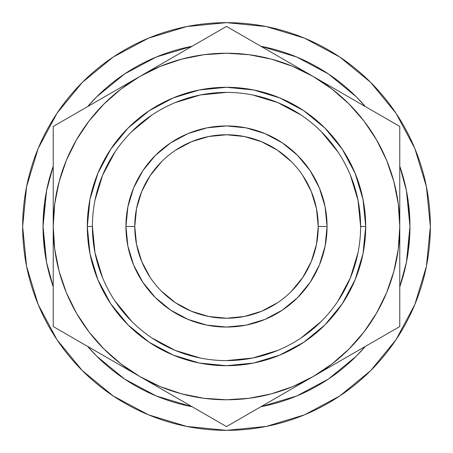 <?xml version="1.0" encoding="UTF-8"?>
<svg xmlns="http://www.w3.org/2000/svg" width="453" height="453" viewBox="0 0 453 453"><rect width="100%" height="100%" fill="white"/><g stroke="black" fill="none" stroke-linecap="round" stroke-linejoin="round"><path stroke-width="0.68" d="M92.395 226.455L92.395 226.5A134.105 134.105 0 0 1 226.5 92.395A134.105 134.105 0 0 1 360.605 226.5A134.105 134.105 0 0 0 226.5 92.395A134.105 134.105 0 0 0 92.395 226.5L87.299 226.5A139.201 139.201 0 0 1 226.5 87.299A139.201 139.201 0 0 1 365.701 226.5L360.605 226.5L358.029 200.339L350.395 175.181M291.347 291.381L302.774 277.463L311.251 261.602L316.471 244.394L318.233 226.5A91.733 91.733 0 0 0 226.5 134.768A91.733 91.733 0 0 0 134.768 226.5L125.94 226.5A100.56 100.56 0 0 1 226.5 125.94A100.56 100.56 0 0 1 327.06 226.5L318.233 226.5A91.733 91.733 0 0 1 226.5 318.233A91.733 91.733 0 0 1 134.768 226.5A91.733 91.733 0 0 1 226.5 134.768A91.733 91.733 0 0 1 318.233 226.5L316.471 208.607L311.251 191.398L302.774 175.538M395.996 113.244L370.645 82.355L339.756 57.004L370.645 82.355L395.996 113.244L370.645 82.355L395.996 113.244L414.835 148.488L426.432 186.732L430.35 226.5A203.85 203.85 0 0 1 226.5 430.35A203.85 203.85 0 0 1 22.65 226.5A203.85 203.85 0 0 1 226.5 22.65A203.85 203.85 0 0 1 430.35 226.5L426.432 266.268L414.835 304.512L395.996 339.756L370.645 370.645L395.996 339.756L370.645 370.645L339.756 395.996L370.645 370.645L395.996 339.756M409.965 226.5A183.465 183.465 0 0 1 399.773 286.8L406.437 262.293L409.965 226.5L406.437 190.707L399.773 166.194A183.465 183.465 0 0 1 409.965 226.5L408.396 250.441L409.965 226.5L408.396 202.559L409.965 226.5M365.356 346.409A183.465 183.465 0 0 1 260.917 406.709L296.709 396.001L328.425 379.048L356.228 356.228L365.361 346.403M87.639 346.403L96.772 356.228L124.575 379.048L156.291 396.001L192.083 406.709A183.465 183.465 0 0 1 87.644 346.409M53.228 286.8A183.465 183.465 0 0 1 53.228 166.2L46.563 190.707L43.035 226.5L46.563 262.293L53.228 286.806M357.564 354.88L356.217 356.239M296.539 396.069L295.894 396.335M87.644 106.591A183.465 183.465 0 0 1 192.083 46.291L156.291 56.999L124.575 73.952L96.772 96.772L87.639 106.597M365.361 106.597L356.228 96.772L328.425 73.952L296.709 56.999L260.917 46.291A183.465 183.465 0 0 1 365.356 106.591M181.574 393.844L203.946 398.3M249.054 398.3L271.347 393.867L292.808 386.585L313.136 376.556L290.532 389.608M363.923 332.038L376.556 313.136L386.585 292.808L393.867 271.347L398.3 249.054M398.3 203.946L393.867 181.653L386.585 160.192L376.556 139.864L363.969 121.019L349.02 103.98L331.981 89.031L313.136 76.444L335.554 89.383M271.426 59.156L249.054 54.7M203.946 54.7L181.653 59.133L160.192 66.415L139.864 76.444L162.282 63.499M89.077 120.962L76.444 139.864L66.415 160.192L59.133 181.653L54.7 203.946M54.7 249.054L59.133 271.347L66.415 292.808L76.444 313.136L89.031 331.981L103.98 349.02L121.019 363.969L139.864 376.556L117.446 363.617M161.653 161.619L150.226 175.538L141.749 191.398L136.529 208.607L134.768 226.5L136.529 244.394L141.749 261.602L150.226 277.463M161.619 291.347L175.538 302.774L191.398 311.251L208.607 316.471L226.5 318.233L244.394 316.471L261.602 311.251L277.463 302.774M291.381 161.653L277.463 150.226L261.602 141.749L244.394 136.529L226.5 134.768L208.607 136.529L191.398 141.749L175.538 150.226M53.228 150.22L53.228 200.549M53.228 183.205L53.228 174.994M104.377 96.931L117.259 89.496M76.602 112.967L95.215 102.219M66.093 119.031L73.862 114.547M175.351 55.951L184.513 50.662M203.142 39.909L205.804 38.369M277.649 55.951L290.526 63.386M249.858 39.909L268.487 50.662M239.365 33.85L247.134 38.335M348.623 96.931L357.785 102.219M376.398 112.967L379.076 114.513M399.773 183.969L399.773 200.441M399.773 150.294L399.773 174.994M348.623 356.069L335.747 363.504M376.409 340.027L357.785 350.781M386.907 333.969L379.138 338.453M399.773 302.78L399.773 252.451M399.773 269.795L399.773 277.949M203.193 413.125L184.513 402.338M175.351 397.049L162.638 389.705M213.635 419.15L205.866 414.665M277.649 397.049L268.487 402.338M248.935 413.623L247.242 414.603M53.228 269.031L53.228 252.559M53.228 302.734L53.228 278.051M104.377 356.069L95.215 350.781M76.591 340.027L73.969 338.516M398.289 249.116L399.773 226.5L399.773 126.461L226.5 26.421L139.864 76.444L121.019 89.031L103.98 103.98L89.031 121.019L76.444 139.864M54.711 203.884L53.228 226.5L54.711 249.116M53.228 226.5A173.273 173.273 0 0 1 139.864 76.444L53.228 126.461L53.228 326.539L139.864 376.556A173.273 173.273 0 0 1 53.228 226.5L53.228 326.539L184.354 402.247L226.5 426.579L313.136 376.556A173.273 173.273 0 0 1 139.864 376.556L160.192 386.585L181.653 393.867M203.884 398.289L226.5 399.773L249.116 398.289M139.864 376.556L226.5 426.579L399.773 326.539L399.773 126.461L226.5 26.421L139.864 76.444A173.273 173.273 0 0 1 399.773 226.5A173.273 173.273 0 0 1 313.136 376.556L331.981 363.969L349.02 349.02L363.969 331.981L376.556 313.136M399.773 226.5L398.289 203.884M313.136 76.444L292.808 66.415L271.347 59.133M249.116 54.711L226.5 53.228L203.884 54.711M360.605 226.545L365.701 226.5A139.201 139.201 0 0 1 226.5 365.701A139.201 139.201 0 0 1 87.299 226.5L89.977 199.343L97.899 173.233L110.758 149.167L128.069 128.069L149.167 110.758L173.233 97.899L199.343 89.977L226.5 87.299L253.657 89.977L279.767 97.899L303.833 110.758L324.931 128.069L342.242 149.167L355.101 173.233L363.023 199.343L365.701 226.5L363.023 253.657L355.101 279.767L342.242 303.833L324.931 324.931L303.833 342.242L279.767 355.101L253.657 363.023L226.5 365.701L199.343 363.023L173.233 355.101L149.167 342.242L128.069 324.931L110.758 303.833L97.899 279.767L89.977 253.657L87.299 226.5L92.395 226.5L94.971 252.661L102.605 277.819M139.864 76.444L53.228 126.461M313.136 376.556L399.773 326.539M262.7 406.358L261.658 406.562M370.645 370.645L339.756 395.996L304.512 414.835L266.268 426.432L226.5 430.35L186.732 426.432L148.488 414.835L113.244 395.996L82.355 370.645L57.004 339.756L82.355 370.645L57.004 339.756L38.165 304.512L26.568 266.268L22.65 226.5L26.568 186.732L38.165 148.488L57.004 113.244L82.355 82.355L57.004 113.244L82.355 82.355L113.244 57.004L148.488 38.165L186.732 26.568L226.5 22.65L266.268 26.568L304.512 38.165L339.756 57.004L370.645 82.355M43.035 226.5L44.604 202.559L43.035 226.5L44.604 250.441L43.035 226.5M113.244 57.004L82.355 82.355L57.004 113.244M57.004 339.756L82.355 370.645L113.244 395.996M114.971 300.968L131.676 321.324M151.959 337.978L175.181 350.395L200.339 358.029M226.455 360.605L252.661 358.029L277.819 350.395M300.968 338.029L321.324 321.324M337.978 301.041L350.395 277.819L358.029 252.661M338.029 152.032L321.324 131.676M301.041 115.022L277.819 102.605L252.661 94.971M226.545 92.395L200.339 94.971L175.181 102.605M152.032 114.971L131.676 131.676M115.022 151.959L102.605 175.181L94.971 200.339M125.94 226.5L127.871 206.879L133.595 188.018L142.888 170.634L155.396 155.396L170.634 142.888L188.018 133.595L206.879 127.871L226.5 125.94L246.121 127.871L264.982 133.595L282.366 142.888L297.604 155.396L310.112 170.634L319.405 188.018L325.129 206.879L327.06 226.5L325.129 246.121L319.405 264.982L310.112 282.366L297.604 297.604L282.366 310.112L264.982 319.405L246.121 325.129L226.5 327.06L206.879 325.129L188.018 319.405L170.634 310.112L155.396 297.604L142.888 282.366L133.595 264.982L127.871 246.121L125.94 226.5L134.768 226.5A91.733 91.733 0 0 0 226.5 318.233A91.733 91.733 0 0 0 318.233 226.5L327.06 226.5A100.56 100.56 0 0 1 226.5 327.06A100.56 100.56 0 0 1 125.94 226.5M360.605 226.5A134.105 134.105 0 0 1 226.5 360.605A134.105 134.105 0 0 1 92.395 226.5A134.105 134.105 0 0 0 226.5 360.605A134.105 134.105 0 0 0 360.605 226.5"/></g></svg>
